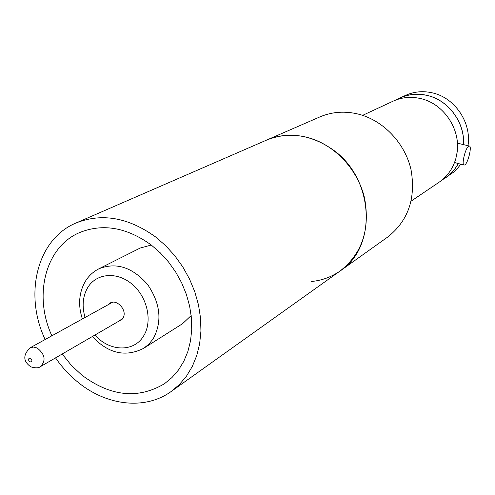 <?xml version="1.0" encoding="UTF-8"?>
<svg xmlns="http://www.w3.org/2000/svg" width="495" height="495" viewBox="0 0 495 495"><rect width="100%" height="100%" fill="white"/><g stroke="black" fill="none" stroke-linecap="round" stroke-linejoin="round"><path stroke-width="0.74" d="M151.284 245.025L140.178 248.051L98.975 268.76C116.226 261.997 132.419 267.226 147.559 284.439C160.578 303.627 162.41 321.818 153.066 339.001L148.797 344.242L143.618 348.344L182.593 323.668L191.188 315.532M118.286 321.49L122.76 318.427C128.613 310.136 114.883 296.585 108.646 304.45M396.922 99.625C406.432 94.316 416.71 92.973 427.754 95.591C448.625 100.479 464.873 122.63 463.493 144.472M458.283 163.529C454.422 170.552 449.095 175.979 442.301 179.809M457.405 143.142L469.347 146.019C472.156 146.143 468.072 163.109 464.817 164.903L464.087 165.101C461.266 165.045 465.411 147.844 468.66 146.198L469.347 146.019M362.631 115.354L393.308 101.079C402.119 97.125 411.425 96.339 421.214 98.722C443.792 103.962 460.69 129.214 457.089 152.441L455.87 158.456C452.925 168.665 447.251 176.647 438.855 182.389L411.159 201.112M266.124 140.302L320.135 116.801C332.38 111.666 345.324 110.824 358.974 114.271C383.724 120.774 405.028 143.296 411.017 169.655C416.035 198.408 408.214 220.9 387.566 237.136L340.139 270.963C331.433 277.033 321.762 280.554 311.132 281.531M340.139 270.963C377.945 246.931 374.164 177.26 331.873 149.014C310.142 134.473 288.437 131.472 266.749 140.029C279.762 134.572 293.591 133.768 308.243 137.629C334.806 144.893 357.897 169.55 364.586 198.192C370.241 229.426 362.093 253.688 340.139 270.963L170.998 391.625C144.942 410.349 106.487 405.708 77.95 382.214C69.43 375.29 61.955 367.179 55.533 357.873M396.613 99.73L400.152 97.892C408.882 93.982 418.083 93.196 427.767 95.535C448.668 100.429 464.941 122.612 463.555 144.484M400.152 97.892L405.591 95.362C414.247 91.482 423.374 90.696 432.964 93.004C455.165 98.103 471.692 122.896 467.998 145.666M460.814 164.216L457.423 168.473L453.525 172.217L442.047 180.019M458.339 163.548C455.06 169.556 450.648 174.426 445.116 178.157M45.144 339.514C23.605 294.29 37.026 238.844 76.329 222.868C101.964 212.813 128.347 217.478 155.467 236.851L165.59 245.619L174.766 255.705L182.804 266.916L189.517 279.019L194.776 291.747L198.476 304.846L200.537 318.038L200.933 331.044L199.664 343.598L196.781 355.453L192.351 366.374L186.479 376.157L179.314 384.621L170.998 391.625M51.87 335.802C33.239 295.62 45.231 246.98 79.627 232.563C102.787 223.233 126.627 227.353 151.161 244.926L160.244 252.815L168.467 261.892L175.657 271.978L181.659 282.855L186.343 294.296L189.622 306.065L191.429 317.908L191.732 329.577L190.538 340.838L187.883 351.462L183.843 361.245L178.503 369.988L171.988 377.53L164.439 383.755C137.975 399.428 110.416 396.526 81.768 375.049L71.317 365.298L62.184 354.018M30.715 366.746C23.061 361.282 22.85 354.977 30.09 347.83L33.456 347.032L37.137 347.966C44.995 354.241 46.146 360.434 40.59 366.541L122.166 319.238M30.572 358.238C28.073 358.368 27.819 359.605 29.824 361.95C32.324 361.826 32.571 360.589 30.572 358.238M94.978 335.004C109.135 351.481 133.446 352.533 143.296 336.452C152.776 322.196 147.758 297.594 132.518 284.545C117.414 271.279 96.364 272.999 87.683 287.644C82.702 296.35 81.83 306.294 85.06 317.474M30.09 347.83L112.575 302.284M30.962 366.869C35.522 368.231 38.728 368.125 40.59 366.541M143.618 348.344C125.414 357.47 108.318 353.535 92.317 336.544M82.368 318.959C77.932 305.205 78.903 292.694 85.282 281.438C88.704 275.863 93.264 271.637 98.975 268.76M454.54 162.515L464.087 165.101M266.749 140.029L76.329 222.868"/></g></svg>
